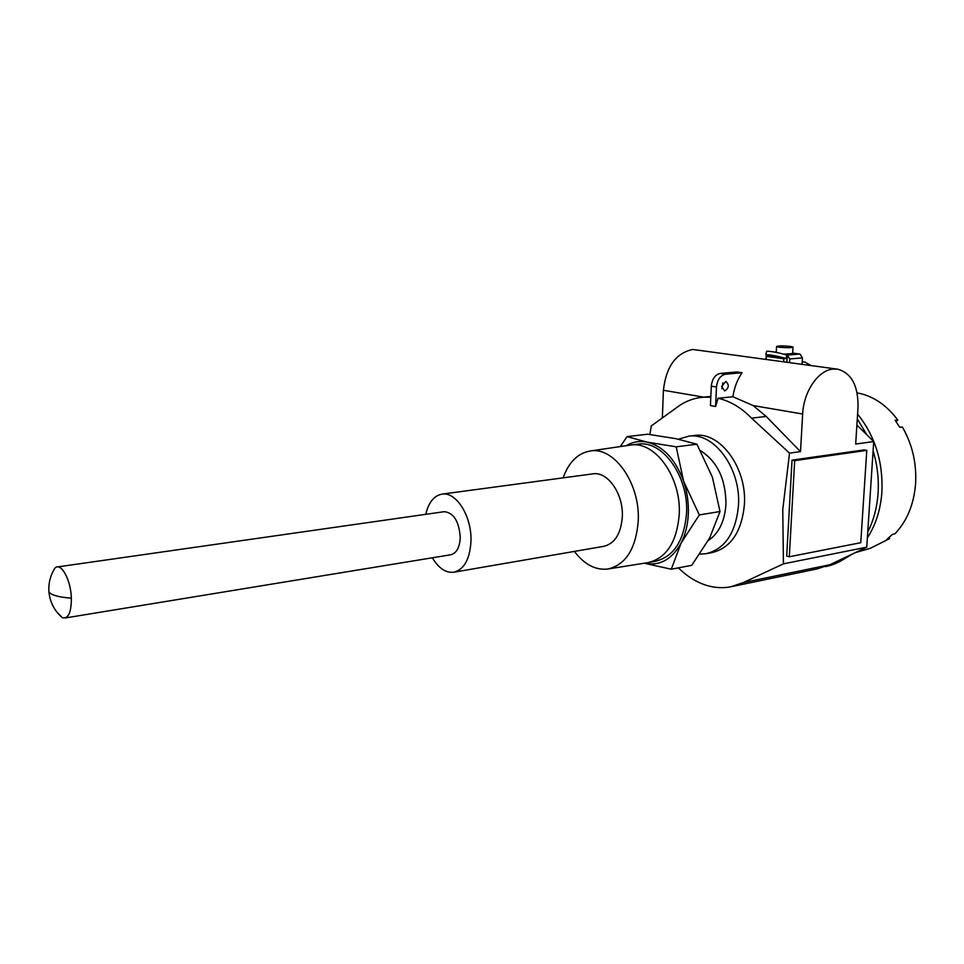 <?xml version="1.0" encoding="UTF-8"?>
<svg xmlns="http://www.w3.org/2000/svg" width="964" height="964" viewBox="0 0 964 964"><rect width="100%" height="100%" fill="white"/><g stroke="black" fill="none" stroke-linecap="round" stroke-linejoin="round"><path stroke-width="1.45" d="M678.415 567.856C687.127 576.484 696.647 582.364 706.974 585.497C714.878 587.835 722.747 588.281 730.591 586.847L743.328 582.569L783.419 563.844L782.768 509.51L789.528 453.128L751.534 418.135C741.183 407.591 730.025 400.976 718.035 398.265L715.601 406.471L716.481 387.01C717.337 379.659 720.349 375.394 725.531 374.213L742.075 372.731C737.303 379.647 734.267 387.649 732.929 396.746L718.035 398.265M742.075 372.731L736.858 371.947L720.325 373.417C715.155 374.598 712.143 378.84 711.299 386.166L710.432 405.567L715.601 406.471M721.59 386.516L724.759 390.974C729.001 387.974 729.374 384.793 725.868 381.431L721.59 386.516M867.745 531.995C873.601 520.488 877.035 507.57 878.059 493.255C878.963 478.903 877.312 464.769 873.107 450.851M866.817 434.788L857.285 418.846M65.142 617.984L450.622 554.794C456.514 553.336 459.732 547.528 460.25 537.358C459.045 521.391 453.743 512.836 444.368 511.667L444.043 511.715M57.225 612.502L62.347 617.683M48.803 588.679L48.959 592.245C48.26 583.449 50.321 575.315 55.141 567.832C61.238 562.277 70.914 580.015 71.36 598.138C71.348 612.477 68.36 619.009 62.383 617.719L57.189 612.453M432.354 557.782C438.56 568.158 445.657 572.99 453.634 572.255C464.214 569.604 469.998 559.108 470.986 540.744C471.77 516.367 456.273 491.676 442.307 494.086C434.174 495.484 428.643 502.232 425.727 514.33M51.213 593.957L48.959 592.245C50.068 602.488 54.538 610.971 62.383 617.719M454.225 572.146L603.669 546.359C614.767 543.684 620.997 533.803 622.322 516.716C623.551 494.062 607.814 471.372 593.149 473.83L592.511 473.914M574.436 551.408C584.268 564.434 595.354 570.314 607.682 569.049C625.756 564.892 635.939 548.853 638.24 520.946C640.337 483.687 614.309 446.681 590.546 450.947C577.942 453.056 568.796 462.021 563.133 477.855M608.404 568.929L648.194 562.59C666.473 558.096 676.812 542.093 679.222 514.583C681.512 477.77 655.412 441.163 631.131 444.994L629.275 445.248M649.218 562.398L655.424 561.253C673.728 556.746 684.103 540.804 686.537 513.402C688.838 476.722 662.75 440.271 638.433 444.103L637.361 444.235M626.178 445.705C632.673 441.837 639.674 440.656 647.145 442.127C663.292 446.248 675.451 459.298 683.645 481.301C687.175 491.893 688.742 502.738 688.32 513.848C687.802 524.922 685.38 534.683 681.078 543.142C671.8 559.614 659.545 566.302 644.289 563.217M644.217 563.229L671.269 569.218L681.078 543.142L699.322 514.921L683.645 481.301L676.198 446.826L647.145 442.127L627.058 436.632L620.286 446.573M699.322 514.921L720.012 511.523L709.625 538.057L691.742 565.314L671.269 569.218M720.012 511.523L712.384 477.144L696.936 444.211L676.198 446.826M696.936 444.211L675.824 438.656L647.639 434.21L627.058 436.632M708.299 540.515C718.843 533.441 724.723 521.379 725.964 504.305C725.808 479.289 717.361 461.431 700.611 450.742M699.864 554.107L705.925 553.734C724.964 549.082 735.809 533.008 738.484 505.498C741.087 468.661 714.179 432.209 688.862 436.138L678.475 439.198M706.986 553.541L711.794 552.649C730.845 547.986 741.714 531.959 744.413 504.534C747.028 467.817 720.12 431.498 694.791 435.427L693.682 435.559M710.805 397.192L703.093 397.204C694.767 397.927 687.007 400.626 679.813 405.314L651.254 425.943L649.893 434.499M732.315 586.486L817.026 568.941L829.896 564.723L866.744 547.166L783.419 563.844M836.921 369.092L692.779 349.462C675.885 353.053 666.1 366.657 663.413 390.275L662.376 417.4M721.867 388.697L722.867 382.853M789.528 453.128L800.518 451.622L766.211 416.448L753.125 405.567L732.929 396.746M800.518 451.622L802.651 414.014C803.59 391.456 818.46 369.875 833.282 369.055L837.897 369.224C851.694 373.297 858.406 386.082 858.008 407.591L855.683 444.03L873.721 441.548L866.744 547.166M866.781 450.381L864.13 449.899L792.034 460.117L786.708 556.071L789.311 556.758L860.768 542.696L866.781 450.381L794.673 460.647L789.311 556.758M802.891 361.946L804.807 361.982L810.845 365.464M856.9 425.064L873.721 441.548M792.034 460.117L794.673 460.647M825.317 566.651C833.667 565.012 841.439 561.397 848.633 555.794M769.031 356.162L766.332 356.379L766.187 359.247M766.332 356.379L783.792 358.777L783.636 361.681M783.792 358.777L786.058 358.463C776.671 355.885 769.935 354.619 765.826 354.692L768.766 356.186M786.925 362.127L787.299 355.077L789.769 358.957L789.576 362.5M839.789 561.542L853.019 553.71M867.359 537.864C875.734 524.994 880.578 509.787 881.891 492.243C883.229 462.045 875.119 435.993 857.586 414.122M769.127 356.15L786.275 358.524M792.685 353.077L799.975 354.041L802.446 357.897L802.084 364.247M766.006 359.223L766.247 355.198M793.011 347.197L792.661 353.547L784.009 354.186M855.176 552.673L870.564 548.215L889.615 538.599L886.952 539.346L892.315 534.478L894.978 533.743C906.943 521.15 913.8 504.63 915.559 484.157C916.788 463.539 912.402 444.5 902.4 427.064L899.737 427.281L895.122 420.232L897.785 420.027C886.314 404.772 872.757 395.734 857.116 392.902M768.597 356.078L786.058 358.463L786.865 355.017C777.478 352.414 770.73 351.161 766.621 351.257L766.585 351.462M779.213 347.233L776.562 346.582C778.069 345.775 782.648 345.702 790.311 346.377L793.011 347.028C791.492 347.835 786.901 347.908 779.213 347.233M889.615 538.599L889.001 537.635M897.785 420.027L896.134 421.654M51.333 594.029C55.43 596.114 62.094 597.487 71.36 598.138M829.896 564.723L743.328 582.569M751.534 418.135L766.211 416.448M663.413 390.275L703.684 397.144M753.125 405.567L802.651 414.014M720.325 373.417L725.531 374.213M711.299 386.166L716.481 387.01M802.446 357.897L789.769 358.957M799.975 354.041L787.299 355.077M776.273 352.029L774.887 352.137M444.368 511.667L57.479 566.928M593.149 473.83L442.307 494.086M590.546 450.947L630.613 445.055M638.433 444.103L631.131 444.994M694.791 435.427L688.862 436.138M703.093 397.204L710.842 396.421M802.205 362.006L803.181 361.922M774.719 352.101L776.273 351.981M766.621 351.257L765.826 354.692M776.562 346.582L776.261 352.402"/></g></svg>

